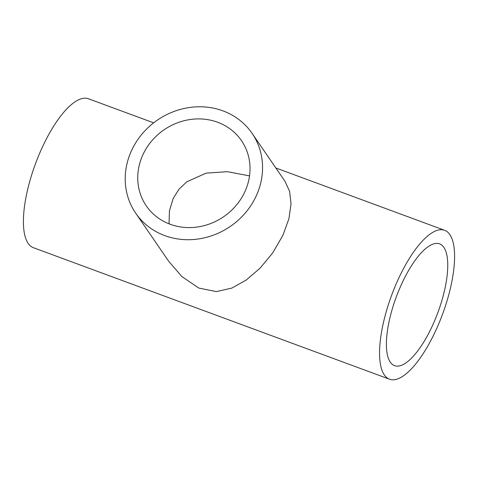 <?xml version="1.0" encoding="UTF-8"?>
<svg xmlns="http://www.w3.org/2000/svg" width="478" height="478" viewBox="0 0 478 478"><rect width="100%" height="100%" fill="white"/><g stroke="black" fill="none" stroke-linecap="round" stroke-linejoin="round"><path stroke-width="0.72" d="M249.528 175.874L227.379 171.68L206.108 173.15L186.898 181.742L179.059 189.127L173.185 198.418L169.451 210.762L169.039 223.835M244.736 192.031A57.695 52.694 -34.5 0 0 241.456 140.61A57.695 52.694 -34.5 0 0 190.447 119.482A57.695 52.694 -34.5 0 0 143.03 154.466A57.695 52.694 -34.5 0 0 146.31 205.893A57.695 52.694 -34.5 0 0 197.318 227.014A57.695 52.694 -34.5 0 0 244.736 192.031M131.677 150.271A70.571 64.458 -34.5 0 0 135.692 213.176A70.571 64.458 -34.5 0 0 198.083 239.018A70.571 64.458 -34.5 0 0 256.094 196.225A70.571 64.458 -34.5 0 0 252.073 133.32A70.571 64.458 -34.5 0 0 189.682 107.478A70.571 64.458 -34.5 0 0 131.677 150.271M135.692 213.176L168.644 261.197L181.921 276.601L198.83 288.067L216.385 291.604L231.818 288.097L246.176 280.09L259.942 268.295L272.621 253.041L282.916 235.319L288.909 218.751L291.036 203.807L289.608 191.367L285.025 181.341L252.073 133.32M432.028 326.564A64.924 22.203 110.3 0 0 439.569 243.858A64.924 22.203 110.3 0 0 402.118 282.964A64.924 22.203 110.3 0 0 394.577 365.67A64.924 22.203 110.3 0 0 432.028 326.564M398.783 278.106A79.396 27.156 110.3 0 0 389.57 379.239A79.396 27.156 110.3 0 0 435.362 331.421A79.396 27.156 110.3 0 0 444.576 230.288A79.396 27.156 110.3 0 0 398.783 278.106M153.659 122.846L88.43 98.761A79.396 27.156 110.3 0 0 42.638 146.579A79.396 27.156 110.3 0 0 33.424 247.712L389.57 379.239M444.576 230.288L275.854 167.975"/></g></svg>
